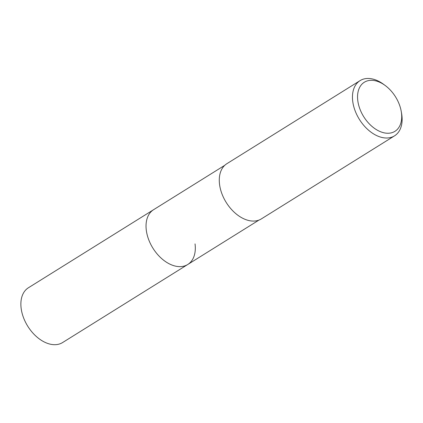 <?xml version="1.0" encoding="UTF-8"?>
<svg xmlns="http://www.w3.org/2000/svg" width="423" height="423" viewBox="0 0 423 423"><rect width="100%" height="100%" fill="white"/><g stroke="black" fill="none" stroke-linecap="round" stroke-linejoin="round"><path stroke-width="0.63" d="M224.793 165.293L28.431 287.756A32.285 20.928 58 0 0 21.15 308.362A32.285 20.928 58 0 0 37.594 337.575A32.285 20.928 58 0 0 62.599 342.551L187.759 264.491A32.285 20.928 -122 0 1 162.755 259.516A32.285 20.928 -122 0 1 146.31 230.302A32.285 20.928 -122 0 1 153.591 209.702A32.285 20.928 58 0 0 146.31 230.302A32.285 20.928 58 0 0 162.755 259.516A32.285 20.928 58 0 0 187.759 264.491A32.285 20.928 -122 0 0 195.04 243.891M360.073 80.624L226.892 163.685A32.545 21.092 58 0 0 219.558 184.449A32.545 21.092 58 0 0 236.129 213.895A32.545 21.092 58 0 0 261.335 218.908L394.516 135.852A32.545 21.092 -122 0 1 369.311 130.839A32.545 21.092 -122 0 1 352.734 101.388A32.545 21.092 -122 0 1 360.073 80.624A32.545 21.092 -122 0 1 383.481 84.24L385.131 85.451A28.928 18.749 -122 0 1 401.205 111.223A28.928 18.749 -122 0 1 401.459 112.867A28.928 18.749 -122 0 1 382.931 132.547A28.928 18.749 -122 0 1 357.8 100.695A28.928 18.749 -122 0 1 385.131 85.451M401.205 111.223L401.564 113.237A32.545 21.092 -122 0 1 401.85 115.082A32.545 21.092 -122 0 1 394.516 135.852M258.961 220.087L187.759 264.491"/></g></svg>
